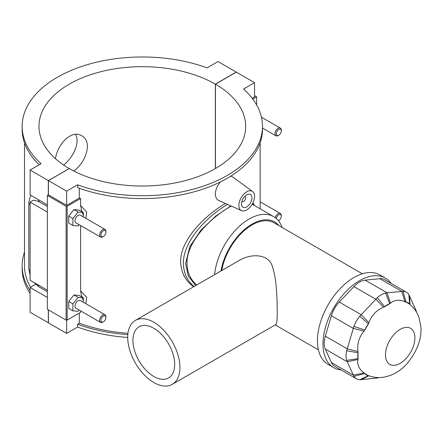 <?xml version="1.0" encoding="UTF-8"?>
<svg xmlns="http://www.w3.org/2000/svg" width="443" height="443" viewBox="0 0 443 443"><rect width="100%" height="100%" fill="white"/><g stroke="black" fill="none" stroke-linecap="round" stroke-linejoin="round"><path stroke-width="0.66" d="M282.041 227.425A49.09 28.341 120 0 0 273.663 216.621A49.09 28.341 120 0 0 249.121 219.052A49.09 28.341 120 0 0 214.617 274.649M196.692 284.999C190.396 279.455 187.162 272.235 186.996 263.347C186.553 241.906 210.491 217.989 228.965 207.418L231.335 206.106M179.908 367.446A36.907 21.308 -120 0 0 163.794 330.301A36.907 21.308 -120 0 0 135.353 320.411A36.907 21.308 -120 0 0 135.353 363.033A36.907 21.308 -120 0 0 172.261 384.341A36.907 21.308 -120 0 0 179.908 367.446M135.353 320.411L238.777 260.7C250.932 253.069 269.709 253.49 272.744 267.793C276.764 279.921 277.041 298.338 277.257 311.241C277.301 319.591 276.781 324.049 275.69 324.63L172.261 384.341M153.804 376.489A29.526 17.05 -120 0 0 168.573 377.951A29.526 17.05 -120 0 0 168.573 343.857A29.526 17.05 -120 0 0 139.041 326.807A29.526 17.05 -120 0 0 134.517 350.468A29.526 17.05 -120 0 0 153.804 376.489M416.486 312.143A20.671 11.933 120 0 0 416.132 310.643L408.906 294.678A20.671 11.933 120 0 0 406.386 292.23A20.671 11.933 120 0 0 403.008 291.272L385.576 293A20.671 11.933 120 0 0 377.231 297.818L359.794 316.224A20.671 11.933 120 0 0 353.896 326.441L346.675 350.74A20.671 11.933 120 0 0 346.675 360.375L353.896 376.34A20.671 11.933 120 0 0 356.416 378.782A20.671 11.933 120 0 0 359.794 379.745L377.231 378.017A20.671 11.933 120 0 0 378.71 377.574M368.426 375.575A12.404 7.16 -60 0 1 364.888 373.532A41.337 23.867 120 0 0 368.338 375.542A41.337 23.867 120 0 0 368.426 375.575M346.675 360.375L358.127 358.586A12.404 7.16 -60 0 1 358.127 352.811A41.337 23.867 120 0 0 358.127 358.586L357.944 359.5C356.975 364.589 358.996 369.058 364.013 372.912L364.888 373.532L353.896 376.34M353.896 326.441L364.888 330.057A12.404 7.16 -60 0 1 368.426 323.927A41.337 23.867 120 0 0 364.888 330.057L364.013 331.104C358.996 337.156 356.975 343.962 357.944 351.526L358.127 352.811L346.675 350.74M377.231 297.818L384.745 306.7A12.404 7.16 -60 0 1 389.751 303.809A41.337 23.867 120 0 0 384.745 306.7L383.544 307.182C376.511 310.122 371.627 315.278 368.892 322.648L368.426 323.927L359.794 316.224M403.008 291.272L406.07 302.192A12.404 7.16 -60 0 1 409.609 304.23A41.337 23.867 120 0 0 409.542 304.18A41.337 23.867 120 0 0 406.07 302.192L405.101 301.744C399.254 299.33 394.37 299.811 390.449 303.195L389.751 303.809L385.576 293M356.416 378.782L334.548 366.156A20.671 11.933 -60 0 1 331.375 362.512L325.312 349.095A20.671 11.933 -60 0 1 325.312 336.182L331.375 315.759A20.671 11.933 -60 0 1 339.288 302.06L353.94 286.593A20.671 11.933 -60 0 1 365.126 280.137L379.773 278.686A20.671 11.933 -60 0 1 384.518 279.605L406.386 292.23M220.979 270.978A44.959 25.954 -60 0 1 252.045 224.119A44.959 25.954 -60 0 1 278.797 225.553M362.341 273.785L274.007 222.785A43.923 25.356 120 0 0 252.045 224.961A43.923 25.356 120 0 0 221.727 270.546M391.097 283.404A51.676 29.836 120 0 0 385.366 278.132A51.676 29.836 120 0 0 359.533 280.69A51.676 29.836 120 0 0 325.771 326.225A51.676 29.836 120 0 0 333.695 367.635A51.676 29.836 120 0 0 341.127 369.955M385.366 278.132L379.823 274.931A51.676 29.836 120 0 0 353.99 277.49A51.676 29.836 120 0 0 320.228 323.025A51.676 29.836 120 0 0 328.152 364.434L333.695 367.635M63.626 165.029C73.355 157.37 80.155 142.663 75.598 134.373M55.486 158.71C57.706 143.277 72.165 129.445 81.745 135.768C92.515 141.134 86.684 161.678 73.793 171.015M227.552 204.433C208.038 215.652 183.003 240.676 183.408 263.386C183.662 273.137 187.201 280.856 194.028 286.538M195.69 285.58L188.292 276.011L185.595 263.657L189.803 246.585L200.862 230.233L215.675 216.162L230.897 205.912M252.455 203.691L253.479 204.965M193.718 286.715C185.373 280.84 181.015 272.534 180.65 261.796C180.251 239.253 205.984 214.783 225.437 203.498M127.817 334.631A120.175 69.379 180 0 1 77.603 324.215L77.603 327.061A120.175 69.379 0 0 0 127.706 337.466M77.603 324.215L79.314 323.229A117.816 68.023 0 0 0 127.961 333.269M30.096 290.564A120.175 69.379 180 0 1 22.15 265.756L22.15 268.602A120.175 69.379 0 0 0 30.096 293.41M22.15 265.756A120.175 69.379 180 0 1 24.509 252.084M24.509 142.873L24.509 265.756A117.816 68.023 0 0 0 30.523 287.219M79.314 313.057L79.314 323.229M77.603 327.061L66.633 333.396L66.633 320.2M69.191 168.517A103.346 59.667 180 0 1 38.973 126.355A103.346 59.667 180 0 1 102.737 71.234A103.346 59.667 180 0 1 215.348 84.131L236.23 72.076L218.011 61.56L207.042 67.895A120.175 69.379 0 0 0 84.596 65.503A120.175 69.379 0 0 0 22.15 126.355A120.175 69.379 0 0 0 41.066 163.716L30.096 170.051L48.315 180.567L69.191 168.633M262.494 126.355L262.494 129.201A120.175 69.379 180 0 1 200.048 190.053A120.175 69.379 180 0 1 77.603 187.66L77.603 184.814A120.175 69.379 0 0 0 200.048 187.206A120.175 69.379 0 0 0 262.494 126.355A120.175 69.379 0 0 0 243.578 88.988L254.548 82.658L236.335 72.137L215.453 84.192L215.453 168.517M39.183 164.807A120.175 69.379 180 0 1 22.15 129.201L22.15 126.355M252.189 98.241L254.548 96.879L254.548 82.658M79.314 188.275L79.314 198.054A117.816 68.023 0 0 0 80.598 198.514L80.598 205.463L81.279 209.196A11.075 6.39 -60 0 1 81.761 211.588M85.842 218.338L86.723 212.042L80.598 205.463M80.598 225.537L80.598 290.813L81.279 294.54A11.075 6.39 -60 0 1 81.761 296.937M85.842 303.688L86.728 297.386L80.598 290.813M80.598 310.886L80.598 312.315L67.159 320.073L67.159 206.277A0.736 0.426 180 0 1 66.112 206.277L66.112 320.073A0.736 0.426 0 0 0 67.159 320.073M241.535 210.619A11.075 6.39 120 0 0 249.941 207.235A11.075 6.39 120 0 0 254.548 196.332A11.075 6.39 120 0 0 252.588 191.476A11.075 6.39 120 0 0 243.949 193.995A11.075 6.39 120 0 0 238.888 205.369A11.075 6.39 120 0 0 241.535 210.619L218.964 200.629C216.644 199.522 215.436 197.301 215.337 193.962C215.519 189.742 217.231 185.722 220.476 181.901M230.786 176.159L232.586 176.879L252.588 191.476M48.42 322.753L30.096 312.298L30.096 287.463L35.684 284.24M47.373 204.86L30.096 194.887L30.096 170.051M254.548 95.677L256.635 96.879L252.826 99.082M256.635 104.958L256.635 96.879M67.159 206.277L80.598 198.514M83.339 216.893L83.339 212.502L79.164 210.087L73.942 209.622L68.72 216.118L68.72 223.078L72.901 225.487L78.118 225.952L79.131 224.695M83.339 302.242L83.339 297.846L79.164 295.437L73.942 294.972L68.72 301.467L68.72 308.422L72.901 310.836L78.118 311.302L79.131 310.039M66.112 320.073L47.373 309.253L47.373 195.457L66.112 206.277M215.453 84.192A103.346 59.667 180 0 1 245.671 126.355A103.346 59.667 180 0 1 181.907 181.469A103.346 59.667 180 0 1 69.296 168.573L48.42 180.628L48.42 194.854L66.633 205.369L79.314 198.054M48.42 194.854L47.373 195.457M66.633 205.369L66.633 191.149L77.603 184.814M48.42 180.628L66.633 191.149M81.279 209.196L83.339 215.431M73.942 209.622L78.118 212.036L72.901 218.526L72.901 225.487M83.339 212.502L78.118 212.036M68.72 216.118L72.901 218.526M68.72 301.467L72.901 303.876L72.901 310.836M73.942 294.972L78.118 297.38L72.901 303.876M244.78 196.376A2.951 1.706 -60 0 1 245.062 196.487A2.951 1.706 -60 0 1 245.062 199.898A2.951 1.706 -60 0 1 242.111 201.598A2.951 1.706 -60 0 1 241.872 201.41M241.501 203.863A7.381 4.264 -60 0 1 244.724 196.437A7.381 4.264 -60 0 1 250.411 194.46A7.381 4.264 -60 0 1 250.411 202.983A7.381 4.264 -60 0 1 243.03 207.246A7.381 4.264 -60 0 1 241.501 203.863M278.785 135.226L278.16 135.586A4.43 2.558 -60 0 1 275.945 135.807A4.43 2.558 -60 0 1 275.945 130.691A4.43 2.558 -60 0 1 280.375 128.132A4.43 2.558 -60 0 1 281.294 130.159L281.294 130.884A3.544 2.043 120 0 0 278.785 129.439A3.544 2.043 120 0 0 276.282 133.775A3.544 2.043 120 0 0 278.785 135.226A3.544 2.043 120 0 0 281.294 130.884M275.253 217.663A4.43 2.558 -60 0 1 280.375 213.482A4.43 2.558 -60 0 1 281.294 215.508L281.294 216.234A3.544 2.043 120 0 0 279.029 214.661A3.544 2.043 120 0 0 276.327 218.537M278.437 220.747A3.544 2.043 120 0 0 278.785 220.57A3.544 2.043 120 0 0 281.294 216.234M81.279 294.54L83.339 300.78M105.905 232.143L105.905 231.418A4.43 2.558 120 0 0 104.991 229.391L80.333 215.16A4.43 2.558 120 0 0 76.921 216.345A4.43 2.558 120 0 0 74.989 220.802A4.43 2.558 120 0 0 75.903 222.829L100.561 237.066A4.43 2.558 120 0 0 102.776 236.844L103.402 236.484A3.544 2.043 -60 0 1 100.893 235.034A3.544 2.043 -60 0 1 103.402 230.698A3.544 2.043 -60 0 1 105.905 232.143A3.544 2.043 -60 0 1 103.402 236.484M83.339 297.846L78.118 297.38M105.905 317.493L105.905 316.767A4.43 2.558 120 0 0 104.991 314.74L80.333 300.504A4.43 2.558 120 0 0 76.921 301.694A4.43 2.558 120 0 0 74.989 306.152A4.43 2.558 120 0 0 75.903 308.178L100.561 322.41A4.43 2.558 120 0 0 102.776 322.194L103.402 321.828A3.544 2.043 -60 0 1 100.893 320.383A3.544 2.043 -60 0 1 103.402 316.047A3.544 2.043 -60 0 1 105.905 317.493A3.544 2.043 -60 0 1 103.402 321.828M104.991 314.74A4.43 2.558 120 0 0 101.574 315.925A4.43 2.558 120 0 0 99.642 320.383A4.43 2.558 120 0 0 100.561 322.41M104.991 229.391A4.43 2.558 120 0 0 101.574 230.581A4.43 2.558 120 0 0 99.642 235.034A4.43 2.558 120 0 0 100.561 237.066M47.373 206.355L37.971 201.2L33.38 200.219L30.096 202.119L47.373 212.092M47.373 297.441L30.096 287.463M30.096 202.119L30.096 280.231L47.373 290.209M48.315 322.814L48.315 309.795M48.315 194.914L48.315 180.567M215.348 168.573L215.348 84.131M48.42 309.856L48.42 322.875L66.633 333.396M378.073 377.563L377.231 378.017M377.231 377.525L375.808 378.256M359.794 379.745L368.421 375.575M361.161 379.706L368.864 375.747M364.013 372.912L353.248 375.138L331.375 362.512M325.312 349.095L347.179 361.726L357.944 359.5M357.944 351.526L347.179 348.807L325.312 336.182M331.375 315.759L353.248 328.385L364.013 331.104M368.892 322.648L361.161 314.685L339.288 302.06M353.94 286.593L375.808 299.219L383.544 307.182M390.449 303.195L386.994 292.762L365.126 280.137M409.614 304.236L408.906 294.678M379.773 278.686L401.646 291.311L405.101 301.744M409.98 304.529L409.553 295.88M416.132 310.643L416.154 311.595M415.623 309.292L415.7 310.886M398.921 330.151A20.804 12.011 -60 0 1 414.881 337.14A20.804 12.011 -60 0 1 400.184 363.338A20.804 12.011 -60 0 1 385.482 355.563A20.804 12.011 -60 0 1 398.921 330.151M30.096 270.59A4.43 2.558 180 0 1 28.801 268.779L30.096 275.529M38.447 285.054A4.43 2.558 120 0 0 39.366 287.081L47.373 291.704M39.366 201.737A4.43 2.558 -60 0 1 38.447 199.704M30.096 204.528A4.43 2.558 180 0 1 28.801 202.722L28.801 268.779M252.161 204.206L273.663 216.621M409.542 304.18C413.945 307.724 417.084 312.138 418.956 317.432L420.85 326.613C421.88 338.441 417.411 350.646 407.444 363.221C402.543 368.831 396.812 372.917 390.244 375.481L384.502 377.071C378.992 378.095 373.604 377.58 368.338 375.542M275.203 324.913L318.417 349.859M254.548 205.585L252.936 202.761M260.141 208.814L260.141 142.873M262.494 128.038L275.945 135.807M261.448 117.207L280.375 128.132M280.375 213.482L260.141 201.798M278.785 220.57L278.453 220.764M34.166 282.584L39.366 287.081M31.121 195.474L29.974 197.268L28.801 202.722"/></g></svg>
